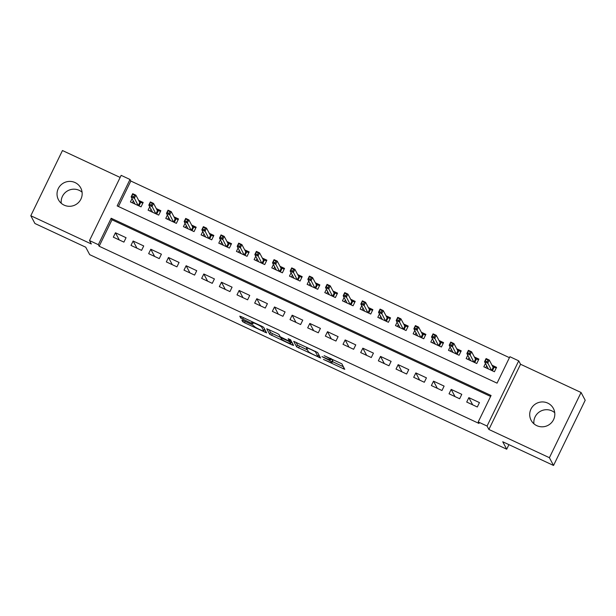 <?xml version="1.0" encoding="UTF-8"?>
<svg xmlns="http://www.w3.org/2000/svg" width="616" height="616" viewBox="0 0 616 616"><rect width="100%" height="100%" fill="white"/><g stroke="black" fill="none" stroke-linecap="round" stroke-linejoin="round"><path stroke-width="0.92" d="M323.439 359.421L344.767 369.338L341.841 363.817L324.132 355.648A6.191 0.654 -154.1 0 1 330.199 359.213L330.445 359.667A6.191 0.654 -154.1 0 1 330.461 359.783A6.191 0.654 -154.1 0 1 325.41 358.05L321.929 356.587L325.641 358.481A6.191 0.654 -154.1 0 1 331.708 362.046L331.955 362.501A6.191 0.654 -154.1 0 1 331.97 362.616A6.191 0.654 -154.1 0 1 326.919 360.891L323.439 359.421M61.261 203.28A12.613 12.405 152 0 1 82.074 192.2M64.126 205.136A12.613 12.405 -28 0 0 80.734 187.926A12.613 12.405 -28 0 0 60.576 185.308A12.613 12.405 -28 0 0 64.126 205.136M533.926 423.8A12.613 12.405 152 0 1 554.739 412.72M536.79 425.656A12.613 12.405 -28 0 0 553.391 408.454A12.613 12.405 -28 0 0 533.24 405.836A12.613 12.405 -28 0 0 536.79 425.656M243.451 320.651L241.872 320.112L242.696 321.683L244.59 322.799L266.636 332.886L263.71 327.365L261.815 326.249L241.349 316.701L239.77 316.162L240.764 318.056L251.42 323.254L252.999 323.793L252.498 322.838A5.174 0.547 -154.1 0 1 252.491 322.745A5.174 0.547 -154.1 0 1 257.041 324.347A5.174 0.547 -154.1 0 1 261.777 327.165L263.702 330.777A5.174 0.547 -154.1 0 1 263.717 330.877A5.174 0.547 -154.1 0 1 259.159 329.275A5.174 0.547 -154.1 0 1 254.423 326.449L252.206 324.732L243.451 320.651M98.337 244.683L89.497 240.556L121.159 175.352L129.999 179.479L117.163 205.913L497.058 383.152L509.894 356.718L518.726 360.845L487.063 426.049L478.232 421.929L491.067 395.495L111.173 218.249L98.337 244.683L99.161 246.231L479.055 423.477L478.232 421.929M553.538 465.465L549.403 457.703L581.065 392.492L585.2 400.261L553.538 465.465L502.741 441.764L506.706 449.218L89.705 254.662L85.732 247.209L34.935 223.508L30.8 215.739L91.322 243.975L89.497 240.556M581.065 392.492L520.551 364.256L488.888 429.468L549.403 457.703M488.888 429.468L487.063 426.049M296.635 346.846L320.574 358.019L317.648 352.529L293.709 341.326L296.635 346.846L297.49 345.091L307.492 349.98M292.654 343.651L292.03 344.929L269.669 334.265L266.736 328.744L277.077 333.372L278.971 334.48L280.157 336.706L287.865 340.533L289.443 341.072L288.203 338.723M292.03 344.929L293.601 345.43L290.629 339.855L288.196 338.7M120.143 177.446L62.462 150.535L30.8 215.739M132.063 198.568L130.43 201.925L141.033 206.868L143.174 202.464L138.623 200.339M149.734 206.807L148.102 210.164L158.705 215.115L160.845 210.703L156.295 208.585M167.398 215.053L165.773 218.41L176.369 223.354L178.509 218.95L173.966 216.832M185.07 223.3L183.437 226.65L194.04 231.601L196.181 227.196L191.638 225.071M202.741 231.539L201.109 234.896L211.712 239.84L213.852 235.435L209.301 233.318M220.412 239.786L218.78 243.143L229.383 248.086L231.524 243.682L226.973 241.564M238.076 248.025L236.452 251.382L247.055 256.333L249.187 251.929L244.644 249.803M255.748 256.271L254.115 259.629L264.718 264.572L266.859 260.168L262.316 258.05M273.419 264.518L271.787 267.875L282.39 272.819L284.53 268.414L279.98 266.289M291.091 272.757L289.458 276.114L300.061 281.065L302.202 276.661L297.651 274.536M308.755 281.004L307.13 284.361L317.733 289.304L319.866 284.9L315.323 282.783M326.426 289.25L324.794 292.608L335.397 297.551L337.537 293.147L332.994 291.022M344.098 297.49L342.465 300.847L353.068 305.798L355.209 301.386L350.666 299.268M361.769 305.736L360.137 309.093L370.74 314.037L372.88 309.632L368.33 307.515M379.433 313.983L377.808 317.34L388.411 322.284L390.544 317.879L386.001 315.754M397.104 322.222L395.48 325.579L406.075 330.53L408.216 326.118L403.673 324.001M414.776 330.469L413.143 333.826L423.746 338.769L425.887 334.365L421.344 332.247M432.447 338.715L430.815 342.065L441.418 347.016L443.558 342.611L439.008 340.486M450.111 346.954L448.487 350.312L459.089 355.255L461.222 350.851L456.679 348.733M467.783 355.201L466.158 358.558L476.753 363.502L478.894 359.097L474.351 356.98M466.712 402.048L477.315 406.991L479.448 402.587L468.845 397.643L466.712 402.048M449.041 393.801L459.644 398.752L461.784 394.34L451.182 389.397L449.041 393.801M431.369 385.554L441.972 390.505L444.113 386.101L433.51 381.15L431.369 385.554M413.698 377.315L424.301 382.259L426.441 377.854L415.838 372.911L413.698 377.315M396.034 369.069L406.629 374.02L408.77 369.608L398.167 364.664L396.034 369.069M378.363 360.83L388.965 365.773L391.106 361.369L380.503 356.418L378.363 360.83M360.691 352.583L371.294 357.526L373.435 353.122L362.832 348.179L360.691 352.583M343.02 344.336L353.623 349.287L355.763 344.875L345.16 339.932L343.02 344.336M325.356 336.097L335.951 341.041L338.092 336.636L327.489 331.685L325.356 336.097M307.684 327.851L318.287 332.794L320.42 328.39L309.825 323.446L307.684 327.851M290.013 319.604L300.616 324.555L302.756 320.151L292.153 315.2L290.013 319.604M272.341 311.365L282.944 316.308L285.085 311.904L274.482 306.96L272.341 311.365M254.678 303.118L265.273 308.062L267.413 303.657L256.81 298.714L254.678 303.118M237.006 294.872L247.609 299.823L249.742 295.418L239.147 290.467L237.006 294.872M219.335 286.632L229.937 291.576L232.078 287.171L221.475 282.228L219.335 286.632M201.663 278.386L212.266 283.337L214.406 278.925L203.804 273.981L201.663 278.386M183.992 270.139L194.594 275.09L196.735 270.686L186.132 265.735L183.992 270.139M166.328 261.9L176.931 266.844L179.064 262.439L168.468 257.496L166.328 261.9M148.656 253.653L159.259 258.605L161.4 254.192L150.797 249.249L148.656 253.653M130.985 245.414L141.588 250.358L143.728 245.953L133.125 241.002L130.985 245.414M490.606 396.442L111.996 219.797L99.161 246.231M126.057 237.707L115.454 232.763L113.313 237.168L123.916 242.111L126.057 237.707M509.432 357.673L130.823 181.027L118.449 206.514M485.454 363.44L483.822 366.797L494.425 371.748L496.565 367.344L492.022 365.219M506.706 449.218L508.924 444.652M130.823 181.027L129.999 179.479M520.551 364.256L518.726 360.845M111.996 219.797L111.173 218.249M468.845 397.643L472.68 404.827M451.182 389.397L455.008 396.588M433.51 381.15L437.337 388.342M415.838 372.911L419.665 380.095M398.167 364.664L402.002 371.856M380.503 356.418L384.33 363.609M362.832 348.179L366.659 355.363M345.16 339.932L348.987 347.124M327.489 331.685L331.316 338.877M309.825 323.446L313.652 330.638M292.153 315.2L295.98 322.391M274.482 306.96L278.309 314.145M256.81 298.714L260.637 305.906M239.147 290.467L242.974 297.659M221.475 282.228L225.302 289.412M203.804 273.981L207.63 281.173M186.132 265.735L189.959 272.926M168.468 257.496L172.295 264.68M150.797 249.249L154.624 256.441M133.125 241.002L136.952 248.194M115.454 232.763L119.281 239.947M331.97 362.616L332.825 360.853A6.191 0.654 -154.1 0 0 332.809 360.737L331.955 362.501M330.846 358.997A6.191 0.654 -154.1 0 1 332.563 360.283L332.809 360.737M332.447 361.63L343.397 366.736M295.942 342.173L297.49 345.091M318.641 355.186L319.204 355.447M316.863 356.194L317.964 356.548L315.4 351.728L311.557 349.78A6.191 0.654 -154.1 0 0 306.506 348.048A6.191 0.654 -154.1 0 0 306.529 348.163L308.277 351.459A6.191 0.654 -154.1 0 0 314.345 355.024L316.863 356.194M317.964 356.572L318.826 354.808L317.964 356.548M317.571 352.444L318.819 354.785M292.23 342.866L291.199 342.38M280.796 337.53L272.418 333.618L271.564 335.381M268.969 329.591L270.524 332.501L272.418 333.618M281.389 339.016A5.174 0.547 -154.1 0 0 286.124 341.841A5.174 0.547 -154.1 0 0 290.683 343.443A5.174 0.547 -154.1 0 0 290.667 343.351L289.99 342.072L288.088 340.964L280.704 337.707L281.389 339.016M290.683 343.443L291.537 341.68A5.174 0.547 -154.1 0 0 291.522 341.587L290.667 343.351M290.074 339.778L291.522 341.587M263.717 330.877L264.572 329.113A5.174 0.547 -154.1 0 0 264.557 329.021L263.702 330.777M263.633 327.281L264.557 329.021M264.241 329.799L265.265 330.276M485.762 367.706L486.702 365.781M492.7 366.497L496.188 368.122M491.683 370.47L493.177 367.39L494.148 367.175L492.392 370.793M485.377 360.953L487.148 361.777L488.003 360.014L486.232 359.19L484.546 361.731L486.086 358.558L489.266 360.044L487.726 363.217L484.546 361.731L488.373 368.922M487.148 361.777L491.553 370.409M488.003 360.014L489.266 360.044L493.177 367.39M486.086 358.558L486.232 359.19M468.098 359.459L469.03 357.534M475.028 358.25L478.517 359.875M474.012 362.223L475.506 359.143L476.484 358.928L474.72 362.555M467.706 352.714L469.477 353.538L470.331 351.775L468.56 350.951L466.874 353.492L468.414 350.319L471.594 351.805L470.054 354.97L466.874 353.492L470.701 360.676M469.477 353.538L473.881 362.162M470.331 351.775L471.594 351.805L475.506 359.143M468.414 350.319L468.56 350.951M450.427 351.22L451.359 349.295M457.357 350.004L460.845 351.636M456.341 353.977L457.834 350.904L458.812 350.681L457.049 354.308M450.042 344.467L451.805 345.291L452.66 343.528L450.897 342.704L449.203 345.245L450.743 342.072L453.923 343.559L452.383 346.731L449.203 345.245L453.03 352.437M451.805 345.291L456.21 353.915M452.66 343.528L453.923 343.559L457.834 350.904M450.743 342.072L450.897 342.704M432.755 342.973L433.687 341.048M439.685 341.764L443.181 343.389M438.677 345.738L440.163 342.658L441.141 342.442L439.385 346.069M432.37 336.221L434.134 337.044L434.988 335.289L433.225 334.457L431.531 336.998L433.079 333.834L436.259 335.312L434.719 338.484L431.531 336.998L435.358 344.19M434.134 337.044L438.538 345.676M434.988 335.289L436.259 335.312L440.163 342.658M433.079 333.834L433.225 334.457M415.084 334.727L416.023 332.809M422.022 333.518L425.51 335.142M421.005 337.491L422.499 334.419L423.469 334.195L421.714 337.822M414.699 327.981L416.47 328.805L417.325 327.042L415.554 326.218L413.867 328.759L415.407 325.587L418.587 327.073L417.047 330.245L413.867 328.759L417.694 335.943M416.47 328.805L420.874 337.429M417.325 327.042L418.587 327.073L422.499 334.419M415.407 325.587L415.554 326.218M397.42 326.488L398.352 324.563M404.35 325.271L407.838 326.904M403.334 329.244L404.827 326.172L405.805 325.949L404.042 329.575M397.027 319.735L398.798 320.559L399.653 318.795L397.882 317.971L396.196 320.512L397.736 317.34L400.916 318.826L399.376 321.999L396.196 320.512L400.023 327.704M398.798 320.559L403.203 329.183M399.653 318.795L400.916 318.826L404.827 326.172M397.736 317.34L397.882 317.971M379.749 318.241L380.68 316.316M386.679 317.032L390.167 318.657M385.662 321.005L387.156 317.925L388.134 317.71L386.371 321.336M379.364 311.488L381.127 312.312L381.982 310.556L380.218 309.733L378.524 312.274L380.064 309.101L383.244 310.58L381.704 313.752L378.524 312.274L382.351 319.458M381.127 312.312L385.531 320.944M381.982 310.556L383.244 310.58L387.156 317.925M380.064 309.101L380.218 309.733M362.077 309.994L363.009 308.077M369.007 308.785L372.495 310.41M367.991 312.759L369.485 309.686L370.462 309.463L368.707 313.09M361.692 303.249L363.455 304.073L364.31 302.31L362.547 301.486L360.853 304.027L362.393 300.854L365.581 302.34L364.033 305.513L360.853 304.027L364.68 311.211M363.455 304.073L367.86 312.697M364.31 302.31L365.581 302.34L369.485 309.686M362.393 300.854L362.547 301.486M344.406 301.755L345.345 299.83M351.343 300.539L354.831 302.171M350.327 304.512L351.821 301.44L352.791 301.216L351.035 304.843M344.021 295.002L345.784 295.826L346.646 294.063L344.875 293.239L343.189 295.78L344.729 292.608L347.909 294.094L346.369 297.266L343.189 295.78L347.016 302.972M345.784 295.826L350.196 304.45M346.646 294.063L347.909 294.094L351.821 301.44M344.729 292.608L344.875 293.239M326.734 293.509L327.673 291.584M333.672 292.3L337.16 293.924M332.655 296.273L334.149 293.193L335.127 292.977L333.364 296.604M326.349 286.756L328.12 287.587L328.975 285.824L327.204 285L325.517 287.541L327.058 284.369L330.238 285.847L328.698 289.02L325.517 287.541L329.344 294.725M328.12 287.587L332.525 296.211M328.975 285.824L330.238 285.847L334.149 293.193M327.058 284.369L327.204 285M309.07 285.27L310.002 283.345M316 284.053L319.488 285.685M314.984 288.026L316.478 284.954L317.456 284.731L315.692 288.357M308.678 278.517L310.449 279.341L311.303 277.577L309.54 276.753L307.846 279.294L309.386 276.122L312.566 277.608L311.026 280.78L307.846 279.294L311.673 286.478M310.449 279.341L314.853 287.965M311.303 277.577L312.566 277.608L316.478 284.954M309.386 276.122L309.54 276.753M291.399 277.023L292.33 275.098M298.329 275.806L301.817 277.439M297.312 279.78L298.806 276.707L299.784 276.492L298.021 280.111M291.014 270.27L292.777 271.094L293.632 269.331L291.869 268.507L290.175 271.048L291.715 267.875L294.895 269.361L293.355 272.534L290.175 271.048L294.001 278.24M292.777 271.094L297.181 279.718M293.632 269.331L294.895 269.361L298.806 276.707M291.715 267.875L291.869 268.507M273.727 268.776L274.667 266.851M280.665 267.567L284.153 269.192M279.649 271.541L281.142 268.46L282.113 268.245L280.357 271.872M273.342 262.031L275.106 262.855L275.968 261.092L274.197 260.268L272.511 262.809L274.051 259.636L277.231 261.115L275.691 264.287L272.511 262.809L276.338 269.993M275.106 262.855L279.518 271.479M275.968 261.092L277.231 261.115L281.142 268.46M274.051 259.636L274.197 260.268M256.056 260.537L256.995 258.612M262.994 259.321L266.482 260.953M261.977 263.294L263.471 260.221L264.449 259.998L262.685 263.625M255.671 253.784L257.442 254.608L258.296 252.845L256.525 252.021L254.839 254.562L256.379 251.39L259.559 252.876L258.019 256.048L254.839 254.562L258.666 261.746M257.442 254.608L261.846 263.232M258.296 252.845L259.559 252.876L263.471 260.221M256.379 251.39L256.525 252.021M238.392 252.29L239.324 250.365M245.322 251.082L248.81 252.706M244.306 255.055L245.799 251.975L246.777 251.759L245.014 255.378M237.999 245.538L239.77 246.362L240.625 244.598L238.862 243.774L237.168 246.315L238.708 243.143L241.888 244.629L240.348 247.801L237.168 246.315L240.995 253.507M239.77 246.362L244.175 254.993M240.625 244.598L241.888 244.629L245.799 251.975M238.708 243.143L238.862 243.774M220.72 244.044L221.652 242.119M227.65 242.835L231.139 244.46M226.634 246.808L228.128 243.736L229.106 243.513L227.343 247.139M220.335 237.299L222.099 238.123L222.954 236.359L221.19 235.535L219.496 238.076L221.036 234.904L224.216 236.39L222.676 239.555L219.496 238.076L223.323 245.26M222.099 238.123L226.503 246.746M222.954 236.359L224.216 236.39L228.128 243.736M221.036 234.904L221.19 235.535M203.049 235.805L203.981 233.88M209.979 234.588L213.475 236.221M208.97 238.561L210.464 235.489L211.434 235.266L209.679 238.893M202.664 229.052L204.427 229.876L205.29 228.113L203.519 227.289L201.832 229.83L203.372 226.657L206.553 228.143L205.013 231.316L201.832 229.83L205.659 237.021M204.427 229.876L208.839 238.5M205.29 228.113L206.553 228.143L210.464 235.489M203.372 226.657L203.519 227.289M185.377 227.558L186.317 225.633M192.315 226.349L195.803 227.974M191.299 230.322L192.793 227.242L193.77 227.027L192.007 230.654M184.993 220.805L186.764 221.629L187.618 219.874L185.847 219.042L184.161 221.583L185.701 218.418L188.881 219.897L187.341 223.069L184.161 221.583L187.988 228.775M186.764 221.629L191.168 230.261M187.618 219.874L188.881 219.897L192.793 227.242M185.701 218.418L185.847 219.042M167.714 219.311L168.645 217.394M174.644 218.102L178.132 219.727M173.627 222.076L175.121 219.003L176.099 218.78L174.336 222.407M167.321 212.566L169.092 213.39L169.947 211.627L168.183 210.803L166.489 213.344L168.029 210.172L171.209 211.658L169.669 214.83L166.489 213.344L170.316 220.528M169.092 213.39L173.496 222.014M169.947 211.627L171.209 211.658L175.121 219.003M168.029 210.172L168.183 210.803M150.042 211.072L150.974 209.147M156.972 209.856L160.46 211.488M155.956 213.829L157.45 210.757L158.428 210.533L156.664 214.16M149.657 204.32L151.421 205.143L152.275 203.38L150.512 202.556L148.818 205.097L150.358 201.925L153.538 203.411L151.998 206.583L148.818 205.097L152.645 212.289M151.421 205.143L155.825 213.767M152.275 203.38L153.538 203.411L157.45 210.757M150.358 201.925L150.512 202.556M132.371 202.826L133.302 200.901M139.301 201.617L142.796 203.242M138.292 205.59L139.786 202.51L140.756 202.294L139 205.921M131.986 196.073L133.749 196.897L134.604 195.141L132.84 194.317L131.154 196.858L132.694 193.686L135.874 195.164L134.334 198.337L131.154 196.858L134.973 204.042M133.749 196.897L138.161 205.528M134.604 195.141L135.874 195.164L139.786 202.51M132.694 193.686L132.84 194.317M332.563 360.283L331.708 362.046M331 358.527L330.445 359.667M330.615 358.35L330.199 359.213M343.813 367.521L343.197 368.799M319.619 356.233L318.996 357.511M299.391 346.2L298.529 347.963M315.592 351.336L315.4 351.728M270.524 332.501L269.669 334.265M289.443 341.072L290.19 339.531L289.435 341.041M290.844 340.309L289.99 342.072M262.147 326.411L261.777 327.165M252.152 321.745L251.42 323.254M243.397 317.656L242.658 319.173M241.41 316.732L240.764 318.056M265.681 331.069L265.057 332.347M245.23 321.483L244.59 322.799M243.243 320.551L242.696 321.683M331.054 358.558L330.461 359.783M306.884 347.278L306.506 348.048M252.822 322.053L252.491 322.745"/></g></svg>

